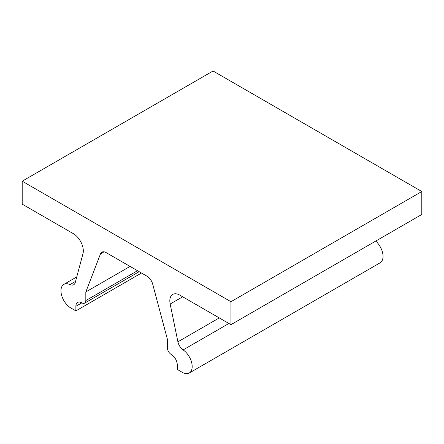 <?xml version="1.0" encoding="UTF-8"?>
<svg xmlns="http://www.w3.org/2000/svg" width="444" height="444" viewBox="0 0 444 444"><rect width="100%" height="100%" fill="white"/><g stroke="black" fill="none" stroke-linecap="round" stroke-linejoin="round"><path stroke-width="0.67" d="M81.84 302.858L75.88 306.305A8.436 4.867 -120 0 1 77.622 302.442A8.436 4.867 -120 0 1 81.84 302.858A5.622 3.247 60 0 0 84.654 303.135A5.622 3.247 60 0 0 85.82 300.566L85.82 291.963L100.494 253.879A8.436 4.867 60 0 1 101.881 252.17A8.436 4.867 60 0 1 106.099 252.586L147.047 276.229A8.436 4.867 60 0 1 152.653 283.994L167.327 339.027L167.327 347.624A5.622 3.247 60 0 0 171.306 354.512A8.436 4.867 -120 0 1 177.267 364.84L177.267 369.43L182.24 372.3A14.058 8.114 60 0 0 189.266 372.999L380.12 262.809A14.058 8.114 60 0 0 375.718 241.081M228.893 323.482L183.128 349.905A8.436 4.867 60 0 1 177.9 341.808L170.169 304.023A14.058 8.114 60 0 1 172.738 294.422A14.058 8.114 60 0 1 179.77 295.121L230.947 324.664L230.947 301.709L421.8 191.519L213.053 71.001L22.2 181.191L230.947 301.709M22.2 181.191L22.2 204.146L73.377 233.694A14.058 8.114 60 0 1 82.978 253.685L75.247 282.545A8.436 4.867 60 0 1 73.704 284.737A8.436 4.867 60 0 1 70.019 284.604A14.058 8.114 60 0 0 63.881 284.371L76.751 276.939M85.82 291.963L130.064 266.422M421.8 191.519L421.8 214.48L230.947 324.664M75.88 306.305L75.88 310.894L70.907 308.025A14.058 8.114 60 0 1 61.722 295.637A14.058 8.114 60 0 1 63.881 284.371M75.88 310.894L141.486 273.016M183.128 349.905A14.058 8.114 60 0 1 191.586 362.304A14.058 8.114 60 0 1 189.266 372.999M104.057 251.826L100.494 253.879M219.269 317.921L177.9 341.808M85.82 300.566L137.507 270.718M75.552 281.407L70.019 284.604M182.678 296.797L170.169 304.023M84.654 303.135L139.155 271.673"/></g></svg>
